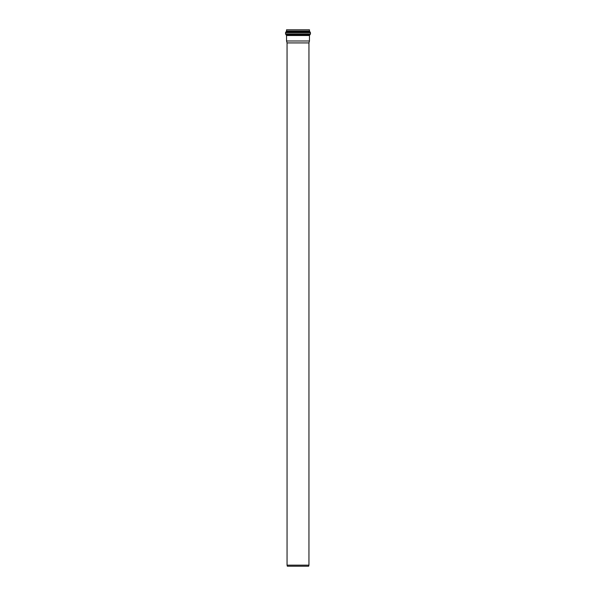 <?xml version="1.0" encoding="UTF-8"?>
<svg xmlns="http://www.w3.org/2000/svg" width="596" height="596" viewBox="0 0 596 596"><rect width="100%" height="100%" fill="white"/><g stroke="black" fill="none" stroke-linecap="round" stroke-linejoin="round"><path stroke-width="0.89" d="M309.957 34.724L309.458 35.514L286.542 35.514L285.544 33.935L310.456 33.935L309.957 34.724L286.043 34.724M309.458 35.514L309.458 40.99L286.542 40.99L286.542 35.514M286.542 31.059L286.542 29.8L309.458 29.8L309.458 31.059L286.542 31.059L285.544 32.638L310.456 32.638L310.456 33.935M308.944 42.919L287.056 42.919L287.056 565.15L308.944 565.15L308.944 42.919L309.458 40.99M287.056 565.15L287.339 566.2L308.661 566.2L308.944 565.15M286.043 31.849L309.957 31.849L310.456 32.638M309.458 31.059L309.957 31.849M285.544 32.638L285.544 33.935M287.056 42.919L286.542 40.99"/></g></svg>
